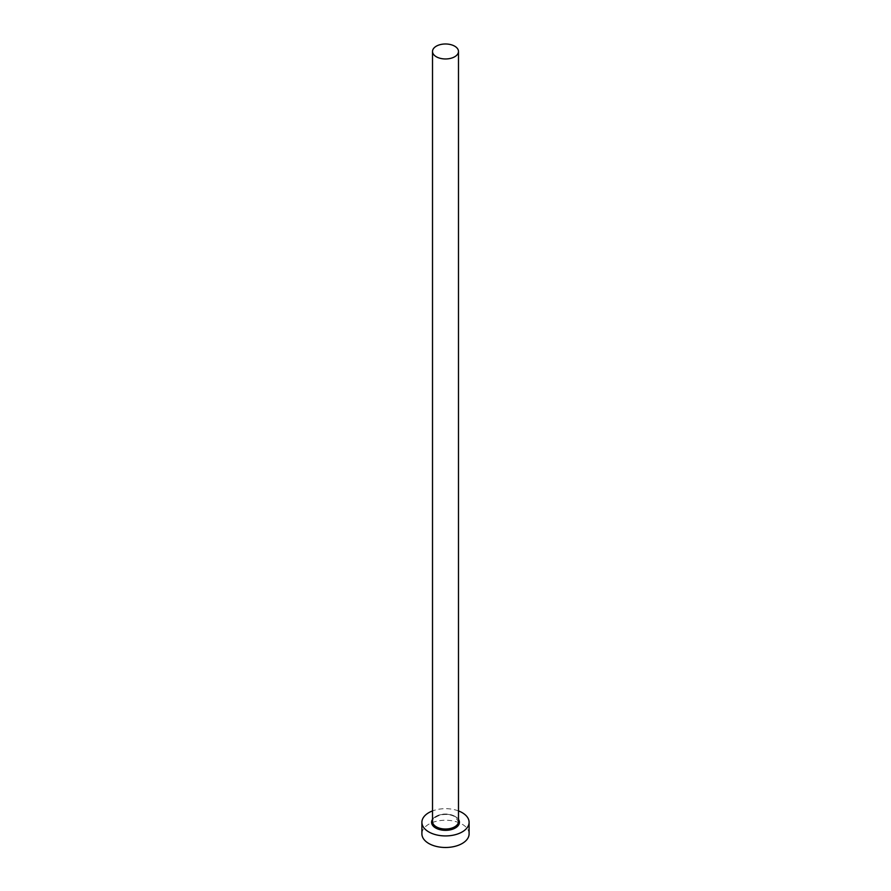 <?xml version="1.0" encoding="UTF-8"?>
<svg xmlns="http://www.w3.org/2000/svg" width="891" height="891" viewBox="0 0 891 891"><rect width="100%" height="100%" fill="white"/><g stroke="black" fill="none" stroke-linecap="round" stroke-linejoin="round"><path stroke-width="0.67" stroke-dasharray="4.46 3.34" d="M469.1 833.865A23.6 13.621 0 0 0 462.184 824.231A23.6 13.621 0 0 0 436.467 821.268A23.6 13.621 0 0 0 421.9 833.865M458.486 810.921A23.6 13.621 0 0 0 432.514 810.921M432.514 819.386A13.922 8.041 180 0 1 455.346 816.613A13.922 8.041 180 0 1 458.486 819.386M454.677 816.234A12.986 7.496 0 0 0 440.533 814.608A12.986 7.496 0 0 0 432.514 821.524C431.511 819.72 434.028 817.582 440.054 815.098C445.623 813.873 450.556 814.396 454.878 816.657L458.486 821.524A12.986 7.496 0 0 0 454.677 816.234"/><path stroke-width="1.34" d="M436.323 56.768A12.986 7.496 0 0 0 450.467 58.394A12.986 7.496 0 0 0 458.486 51.478A12.986 7.496 0 0 0 454.677 46.176A12.986 7.496 0 0 0 440.533 44.55A12.986 7.496 0 0 0 432.514 51.478A12.986 7.496 0 0 0 436.323 56.768M432.514 810.921A23.6 13.621 0 0 0 421.9 822.304A23.6 13.621 0 0 0 428.816 831.938A23.6 13.621 0 0 0 454.533 834.889A23.6 13.621 0 0 0 469.1 822.304A23.6 13.621 0 0 0 462.184 812.659A23.6 13.621 0 0 0 458.486 810.921M421.9 822.304L421.9 833.865A23.6 13.621 0 0 0 428.816 843.499A23.6 13.621 0 0 0 454.533 846.45A23.6 13.621 0 0 0 469.1 833.865L469.1 822.304M458.486 819.386A13.922 8.041 180 0 1 453.107 829.031A13.922 8.041 180 0 1 435.654 827.984A13.922 8.041 180 0 1 432.514 819.386M432.514 51.478L432.514 821.524A12.986 7.496 0 0 0 436.323 826.826A12.986 7.496 0 0 0 450.467 828.452A12.986 7.496 0 0 0 458.486 821.524L458.486 51.478"/></g></svg>
